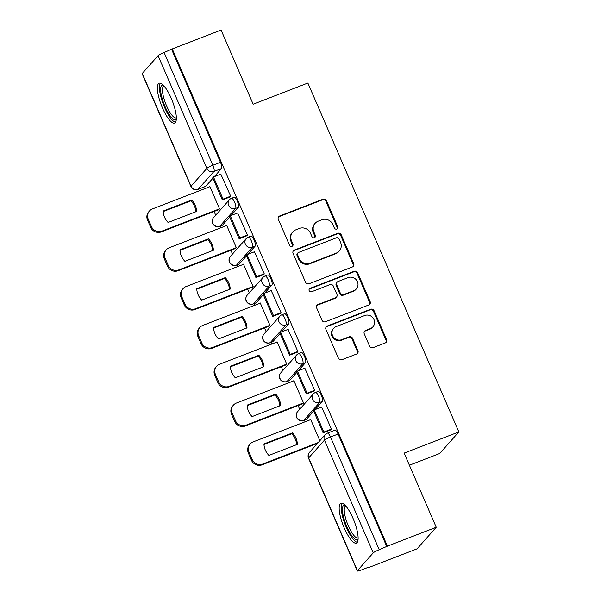 <?xml version="1.0" encoding="UTF-8"?>
<svg xmlns="http://www.w3.org/2000/svg" width="601" height="601" viewBox="0 0 601 601"><rect width="100%" height="100%" fill="white"/><g stroke="black" fill="none" stroke-linecap="round" stroke-linejoin="round"><path stroke-width="0.9" d="M336.763 229.034A1.878 1.788 41.6 0 0 337.709 226.675L326.478 200.719A2.689 2.554 41.6 0 0 323.015 199.209L279.675 215.977A2.689 2.554 41.6 0 0 278.323 219.357L289.554 245.306A1.878 1.788 41.6 0 0 292.642 245.907A1.878 1.788 41.6 0 0 292.92 244.006L291.47 240.64A8.594 8.181 41.6 0 1 292.747 231.956A8.594 8.181 41.6 0 1 295.79 229.845L299.403 228.448A8.594 8.181 41.6 0 1 310.492 233.286L311.942 236.644A1.878 1.788 41.6 0 0 315.037 237.237A1.878 1.788 41.6 0 0 315.315 235.337L313.865 231.978A8.594 8.181 41.6 0 1 315.142 223.287A8.594 8.181 41.6 0 1 318.184 221.183L321.798 219.786A8.594 8.181 41.6 0 1 332.886 224.616L334.336 227.974A1.878 1.788 41.6 0 0 336.763 229.034M337.108 228.853A1.878 1.788 41.6 0 0 337.153 227.298L325.922 201.35A2.689 2.554 41.6 0 0 322.452 199.84L279.112 216.608A2.689 2.554 41.6 0 0 278.466 216.976M292.326 246.185A1.878 1.788 41.6 0 0 292.364 244.63L290.914 241.271L291.47 240.64M314.721 237.515A1.878 1.788 41.6 0 0 314.759 235.968L313.301 232.61L313.865 231.978M171.217 98.233A21.343 5.89 -111.2 0 0 159.16 83.231A21.343 5.89 -111.2 0 0 162.503 108.045A21.343 5.89 -111.2 0 0 174.568 123.047A21.343 5.89 -111.2 0 0 171.217 98.233M352.997 518.295A21.343 5.89 -111.2 0 0 340.932 503.292A21.343 5.89 -111.2 0 0 344.283 528.106A21.343 5.89 -111.2 0 0 356.34 543.109A21.343 5.89 -111.2 0 0 352.997 518.295M369.592 346.153A2.689 2.554 41.6 0 0 373.063 347.663L385.218 342.961A2.689 2.554 41.6 0 0 386.571 339.588L374.1 310.762A2.689 2.554 41.6 0 0 370.637 309.252L327.29 326.02A2.689 2.554 41.6 0 0 325.937 329.393L338.416 358.219A2.689 2.554 41.6 0 0 341.879 359.729L356.566 354.049A2.689 2.554 41.6 0 0 357.918 350.668L352.577 338.333A2.689 2.554 41.6 0 0 349.113 336.823L341.834 339.648A7.182 6.836 41.6 0 1 333.63 328.341A7.182 6.836 41.6 0 1 336.177 326.576L364.709 315.533A7.182 6.836 41.6 0 1 372.905 326.839A7.182 6.836 41.6 0 1 370.366 328.604L365.611 330.445A2.689 2.554 41.6 0 0 364.259 333.818L369.592 346.153M172.262 48.936L221.078 30.05L253.164 104.206L307.87 83.043L458.848 431.931L404.142 453.101L436.236 527.257L387.42 546.151L172.262 48.936L164.096 52.512L212.882 165.245A5.477 1.51 68.8 0 1 213.918 171.48L198.112 189.277A5.477 1.51 68.8 0 1 197.932 189.405L205.534 186.46A5.477 1.51 -111.2 0 0 205.715 186.333L198.112 189.277A5.477 5.206 41.6 0 1 191.05 186.197L206.857 168.4L158.071 55.668A5.477 0.744 -23.4 0 1 164.096 52.512M352.344 266.994A2.689 2.554 41.6 0 0 353.696 263.621L341.225 234.796A2.689 2.554 41.6 0 0 337.762 233.286L294.415 250.054A2.689 2.554 41.6 0 0 293.07 253.427L305.541 282.252A2.689 2.554 41.6 0 0 309.004 283.762L352.344 266.994M357.663 272.779L370.133 301.604A2.689 2.554 41.6 0 1 368.781 304.977L325.441 321.745A2.689 2.554 41.6 0 1 321.978 320.235L316.637 307.9A2.689 2.554 41.6 0 1 317.989 304.527L335.568 297.728A2.689 2.554 41.6 0 0 336.921 294.347L333.375 286.166A2.689 2.554 41.6 0 0 329.911 284.656L311.611 291.74A1.878 1.788 41.6 0 1 309.462 288.78A1.878 1.788 41.6 0 1 310.131 288.315L354.199 271.269A2.689 2.554 41.6 0 1 357.663 272.779L357.099 273.41L369.577 302.228L370.133 301.604M436.236 527.257L417.079 548.833L368.263 567.72L368.113 567.367M203.604 187.211L204.317 188.857M214.099 211.462L215.706 215.181M220.402 226.029L221.115 227.681M230.897 250.286L232.504 254.005M237.2 264.853L237.913 266.498M247.695 289.104L249.302 292.822M253.998 303.67L254.711 305.323M264.493 327.928L266.1 331.647M270.796 342.495L271.509 344.14M281.298 366.745L282.906 370.464M287.601 381.312L288.307 382.965M298.096 405.57L299.704 409.289M304.399 420.137L305.113 421.782M314.894 444.387L315.45 445.672M409.394 465.227L439.692 453.507L458.848 431.931M387.42 546.151L379.254 549.72A5.477 0.744 156.6 0 0 373.236 552.875L357.43 570.672A5.477 0.744 156.6 0 0 357.31 570.95A5.477 0.744 156.6 0 0 361.216 570.033L368.819 567.089L368.263 567.72M171.698 49.567L220.484 162.3A5.477 1.51 68.8 0 1 221.521 168.535L214.317 176.649M212.927 178.212L205.715 186.333M142.264 73.465L191.05 186.197A5.477 0.744 156.6 0 0 190.93 186.475L142.152 73.743A5.477 0.744 -23.4 0 1 142.264 73.465L158.071 55.668M218.651 209.704L219.545 208.885L209.854 186.483L209.539 186.836M229.792 197.053L230.716 196.302L220.822 174.132M246.59 235.87L247.514 235.126L237.62 212.949M235.449 248.521L236.343 247.702L226.652 225.307L226.344 225.653M263.388 274.695L264.312 273.943L254.426 251.774M252.247 287.346L253.141 286.527L243.45 264.132L243.142 264.478M280.186 313.519L281.11 312.768L271.224 290.591M269.053 326.163L269.939 325.344L260.248 302.949L259.94 303.295M296.992 352.336L297.908 351.585L288.022 329.416M285.851 364.987L286.737 364.168L277.046 341.774L276.738 342.119M313.79 391.161L314.706 390.41L304.82 368.233M302.649 403.804L303.543 402.986L293.844 380.591L293.536 380.936M330.588 429.978L331.512 429.234L321.618 407.057M319.86 440.698L310.649 419.415L310.341 419.761M322.316 401.46L319.619 402.505A5.477 1.51 68.8 0 0 318.733 396.622A5.477 1.51 68.8 0 0 315.487 392.423L318.184 391.379A5.477 1.51 -111.2 0 1 321.43 395.578A5.477 1.51 -111.2 0 1 322.316 401.46L315.112 409.574M313.722 411.137L306.51 419.258L303.813 420.302A5.477 1.51 68.8 0 1 303.633 420.43L306.33 419.385A5.477 1.51 -111.2 0 0 306.51 419.258M305.518 362.636L302.821 363.68A5.477 1.51 68.8 0 0 301.927 357.805A5.477 1.51 68.8 0 0 298.689 353.598L301.386 352.554A5.477 1.51 -111.2 0 1 304.632 356.761A5.477 1.51 -111.2 0 1 305.518 362.636L298.314 370.749M296.924 372.32L289.712 380.441L287.015 381.485A5.477 1.51 68.8 0 1 286.835 381.612L289.532 380.568A5.477 1.51 -111.2 0 0 289.712 380.441M288.72 323.819L286.016 324.863A5.477 1.51 68.8 0 0 285.129 318.981A5.477 1.51 68.8 0 0 281.892 314.781L284.589 313.737A5.477 1.51 -111.2 0 1 287.826 317.937A5.477 1.51 -111.2 0 1 288.72 323.819L281.516 331.932M280.126 333.495L272.914 341.616L270.21 342.66A5.477 1.51 68.8 0 1 270.037 342.788L272.734 341.744A5.477 1.51 -111.2 0 0 272.914 341.616M271.915 284.994L269.218 286.038A5.477 1.51 68.8 0 0 268.331 280.164A5.477 1.51 68.8 0 0 265.094 275.957L267.791 274.912A5.477 1.51 -111.2 0 1 271.028 279.119A5.477 1.51 -111.2 0 1 271.915 284.994L264.71 293.108M263.321 294.678L256.109 302.799L253.412 303.843A5.477 1.51 68.8 0 1 253.231 303.971L255.936 302.927A5.477 1.51 -111.2 0 0 256.109 302.799M255.117 246.177L252.42 247.221A5.477 1.51 68.8 0 0 251.534 241.339A5.477 1.51 68.8 0 0 248.288 237.14L250.993 236.095A5.477 1.51 -111.2 0 1 254.231 240.295A5.477 1.51 -111.2 0 1 255.117 246.177L247.912 254.291M246.523 255.853L239.311 263.974L236.614 265.018A5.477 1.51 68.8 0 1 236.433 265.146L239.13 264.102A5.477 1.51 -111.2 0 0 239.311 263.974M238.319 207.353L235.622 208.397A5.477 1.51 68.8 0 0 234.736 202.522A5.477 1.51 68.8 0 0 231.49 198.315L234.187 197.271A5.477 1.51 -111.2 0 1 237.433 201.478A5.477 1.51 -111.2 0 1 238.319 207.353L231.115 215.466M229.725 217.036L222.513 225.157L219.816 226.201A5.477 1.51 68.8 0 1 219.635 226.329L222.332 225.285A5.477 1.51 -111.2 0 0 222.513 225.157M386.864 546.775L338.078 434.05A5.477 1.51 -111.2 0 0 334.99 430.203L327.38 433.141A5.477 1.51 68.8 0 1 330.475 436.987L379.254 549.72M315.142 223.287L314.578 223.918A8.594 8.181 41.6 0 0 313.301 232.61M292.747 231.956L292.191 232.587A8.594 8.181 41.6 0 0 290.914 241.271M352.99 266.626A2.689 2.554 41.6 0 0 353.14 264.245L340.669 235.427A2.689 2.554 41.6 0 0 337.199 233.909L293.859 250.685A2.689 2.554 41.6 0 0 293.213 251.053M339.017 238.785A1.878 1.788 41.6 0 0 336.59 237.726L298.547 252.45A1.878 1.788 41.6 0 0 297.6 254.809L299.133 258.355A8.594 8.181 41.6 0 0 310.221 263.185L336.229 253.126A8.594 8.181 41.6 0 0 339.272 251.015A8.594 8.181 41.6 0 0 340.549 242.331L339.017 238.785M297.878 252.908L297.322 253.539A1.878 1.788 41.6 0 0 297.044 255.44L297.6 254.809M339.272 251.015L338.709 251.646A8.594 8.181 41.6 0 1 335.666 253.757L309.665 263.816A8.594 8.181 41.6 0 1 298.577 258.986L297.044 255.44M369.427 304.609A2.689 2.554 41.6 0 0 369.577 302.228M336.515 297.067L335.959 297.698A2.689 2.554 41.6 0 1 335.005 298.351L317.433 305.158A2.689 2.554 41.6 0 0 316.787 305.526M357.099 273.41A2.689 2.554 41.6 0 0 353.636 271.892L309.575 288.946A1.878 1.788 41.6 0 0 309.23 289.126M353.809 290.666A7.182 6.836 41.6 0 0 356.618 280.231A7.182 6.836 41.6 0 0 348.152 277.594L338.1 281.486A2.689 2.554 41.6 0 0 336.748 284.859L340.286 293.048A2.689 2.554 41.6 0 0 343.757 294.558L353.809 290.666L353.245 291.297A7.182 6.836 41.6 0 0 355.792 289.532L356.355 288.901M337.146 282.147L336.59 282.778A2.689 2.554 41.6 0 0 336.192 285.49L336.748 284.859M353.245 291.297L343.194 295.189A2.689 2.554 41.6 0 1 339.73 293.671L336.192 285.49M372.905 326.839L372.35 327.47A7.182 6.836 41.6 0 1 369.803 329.235L365.047 331.068A2.689 2.554 41.6 0 0 364.401 331.444M333.63 328.341L333.074 328.965A7.182 6.836 41.6 0 0 341.27 340.271L341.834 339.648M357.212 353.681A2.689 2.554 41.6 0 0 357.362 351.3L352.021 338.964A2.689 2.554 41.6 0 0 348.557 337.454L341.27 340.271M385.865 342.593A2.689 2.554 41.6 0 0 386.015 340.211L373.537 311.393A2.689 2.554 41.6 0 0 370.073 309.876L326.734 326.651A2.689 2.554 41.6 0 0 326.088 327.019M218.899 209.606L161.248 231.911A8.211 7.813 -138.4 0 1 150.656 227.298L147.538 220.079A8.211 7.813 41.6 0 1 148.755 211.777L149.484 210.966A8.211 7.813 41.6 0 0 148.259 219.26L147.538 220.079M195.843 211.747A16.971 16.144 41.6 0 0 190.915 200.824L163.179 211.56M230.183 196.903L222.325 199.938L223.054 199.119L213.468 176.972L221.078 174.035M223.054 199.119L230.656 196.181M222.325 199.938L212.746 177.791L213.468 176.972M149.484 210.966A8.211 7.813 41.6 0 1 152.391 208.945L209.937 186.678M219.523 208.832L161.977 231.1A8.211 7.813 -138.4 0 1 151.384 226.479L148.259 219.26M191.644 200.005L163.149 211.034A16.971 16.144 -138.4 0 0 168.1 222.475L196.595 211.454A16.971 16.144 41.6 0 0 191.644 200.005L190.915 200.824M176.303 118.893A18.473 5.101 68.8 0 1 173.231 119.051A18.473 5.101 68.8 0 1 162.353 99.188A18.473 5.101 68.8 0 1 163.239 85.132M163.983 85.92A17.106 4.718 -111.2 0 0 163.878 85.951A17.106 4.718 -111.2 0 0 164.554 100.547A17.106 4.718 -111.2 0 0 174.132 117.338A17.106 4.718 -111.2 0 0 176.221 117.856A17.106 4.718 -111.2 0 0 176.318 117.811M160.384 83.201A21.208 5.852 -111.2 0 0 162.555 102.305A21.208 5.852 -111.2 0 0 173.884 121.522A21.208 5.852 -111.2 0 0 175.492 122.243M358.083 538.954A18.473 5.101 68.8 0 1 355.011 539.112A18.473 5.101 68.8 0 1 344.133 519.249A18.473 5.101 68.8 0 1 345.019 505.193M345.755 505.982A17.106 4.718 -111.2 0 0 345.658 506.019A17.106 4.718 -111.2 0 0 346.334 520.609A17.106 4.718 -111.2 0 0 355.912 537.407A17.106 4.718 -111.2 0 0 358.001 537.918A17.106 4.718 -111.2 0 0 358.098 537.88M342.164 503.262A21.208 5.852 -111.2 0 0 344.335 522.374A21.208 5.852 -111.2 0 0 355.664 541.584A21.208 5.852 -111.2 0 0 357.272 542.305M235.697 248.423L178.046 270.735A8.211 7.813 -138.4 0 1 167.461 266.115L164.336 258.903A8.211 7.813 41.6 0 1 165.553 250.602L166.282 249.783A8.211 7.813 41.6 0 0 165.057 258.084L164.336 258.903M212.641 250.564A16.971 16.144 41.6 0 0 207.713 239.641L179.977 250.377M246.981 235.72L239.13 238.762L239.852 237.943L230.273 215.797L237.876 212.852M239.852 237.943L247.462 234.999M239.13 238.762L229.544 216.615L230.273 215.797M166.282 249.783A8.211 7.813 41.6 0 1 169.189 247.77L226.735 225.503M236.321 247.65L178.775 269.917A8.211 7.813 -138.4 0 1 168.182 265.296L165.057 258.084M208.442 238.83L179.947 249.851A16.971 16.144 -138.4 0 0 184.905 261.3L213.393 250.271A16.971 16.144 41.6 0 0 208.442 238.83L207.713 239.641M252.503 287.248L194.844 309.553A8.211 7.813 -138.4 0 1 184.259 304.94L181.134 297.72A8.211 7.813 41.6 0 1 182.351 289.419L183.08 288.608A8.211 7.813 41.6 0 0 181.863 296.902L181.134 297.72M229.447 289.389A16.971 16.144 41.6 0 0 224.519 278.466L196.775 289.201M263.779 274.544L255.928 277.579L256.65 276.768L247.071 254.614L254.674 251.676M256.65 276.768L264.26 273.823M255.928 277.579L246.342 255.433L247.071 254.614M183.08 288.608A8.211 7.813 41.6 0 1 185.987 286.594L243.533 264.32M253.119 286.474L195.573 308.741A8.211 7.813 -138.4 0 1 184.98 304.121L181.863 296.902M225.24 277.647L196.745 288.675A16.971 16.144 -138.4 0 0 201.703 300.117L230.198 289.096A16.971 16.144 41.6 0 0 225.24 277.647L224.519 278.466M269.301 326.065L211.65 348.377A8.211 7.813 -138.4 0 1 201.057 343.757L197.932 336.545A8.211 7.813 41.6 0 1 199.156 328.244L199.878 327.425A8.211 7.813 41.6 0 0 198.661 335.726L197.932 336.545M246.245 328.206A16.971 16.144 41.6 0 0 241.317 317.283L213.573 328.018M280.584 313.361L272.726 316.404L273.455 315.585L263.869 293.438L271.472 290.493M273.455 315.585L281.058 312.64M272.726 316.404L263.14 294.257L263.869 293.438M199.878 327.425A8.211 7.813 41.6 0 1 202.785 325.411L260.331 303.144M269.917 325.291L212.371 347.558A8.211 7.813 -138.4 0 1 201.786 342.938L198.661 335.726M242.038 316.472L213.55 327.492A16.971 16.144 -138.4 0 0 218.501 338.941L246.996 327.913A16.971 16.144 41.6 0 0 242.038 316.472L241.317 317.283M286.099 364.89L228.448 387.202A8.211 7.813 -138.4 0 1 217.855 382.582L214.73 375.362A8.211 7.813 41.6 0 1 215.954 367.061L216.676 366.249A8.211 7.813 41.6 0 0 215.459 374.543L214.73 375.362M263.043 367.031A16.971 16.144 41.6 0 0 258.114 356.108L230.371 366.843M297.382 352.186L289.524 355.221L290.253 354.41L280.667 332.255L288.27 329.318M290.253 354.41L297.856 351.465M289.524 355.221L279.938 333.074L280.667 332.255M216.676 366.249A8.211 7.813 41.6 0 1 219.59 364.236L277.136 341.969M286.715 364.116L229.169 386.383A8.211 7.813 -138.4 0 1 218.584 381.763L215.459 374.543M258.843 355.289L230.348 366.317A16.971 16.144 -138.4 0 0 235.299 377.766L263.794 366.738A16.971 16.144 41.6 0 0 258.843 355.289L258.114 356.108M302.896 403.707L245.246 426.019A8.211 7.813 -138.4 0 1 234.653 421.399L231.535 414.187A8.211 7.813 41.6 0 1 232.752 405.885L233.481 405.066A8.211 7.813 41.6 0 0 232.256 413.368L231.535 414.187M279.841 405.848A16.971 16.144 41.6 0 0 274.912 394.932L247.176 405.66M314.18 391.003L306.322 394.046L307.051 393.227L297.465 371.08L305.075 368.135M307.051 393.227L314.654 390.282M306.322 394.046L296.744 371.899L297.465 371.08M233.481 405.066A8.211 7.813 41.6 0 1 236.388 403.053L293.934 380.786M303.513 402.933L245.974 425.2A8.211 7.813 -138.4 0 1 235.382 420.587L232.256 413.368M275.641 394.113L247.146 405.134A16.971 16.144 -138.4 0 0 252.097 416.583L280.592 405.555A16.971 16.144 41.6 0 0 275.641 394.113L274.912 394.932M317.463 443.395L262.044 464.843A8.211 7.813 -138.4 0 1 251.451 460.223L248.333 453.004A8.211 7.813 41.6 0 1 249.55 444.71L250.279 443.891A8.211 7.813 41.6 0 0 249.054 452.185L248.333 453.004M296.639 444.672A16.971 16.144 41.6 0 0 291.71 433.749L263.974 444.485M330.978 429.828L323.128 432.863L323.849 432.051L314.263 409.905L321.873 406.96M323.849 432.051L331.459 429.106M323.128 432.863L313.542 410.716L314.263 409.905M250.279 443.891A8.211 7.813 41.6 0 1 253.186 441.878L310.732 419.611M318.192 442.576L262.772 464.025A8.211 7.813 -138.4 0 1 252.18 459.404L249.054 452.185M292.439 432.93L263.944 443.959A16.971 16.144 -138.4 0 0 268.902 455.408L297.39 444.379A16.971 16.144 41.6 0 0 292.439 432.93L291.71 433.749M337.153 227.298L337.709 226.675M292.364 244.63L292.92 244.006M314.759 235.968L315.315 235.337M373.236 552.875L324.45 440.142L308.644 457.947L357.43 570.672M221.521 168.535L213.918 171.48A5.477 5.206 41.6 0 1 206.857 168.4A5.477 0.744 -23.4 0 1 212.882 165.245L220.484 162.3M315.487 392.423A5.477 5.477 0 0 0 313.369 393.895A5.477 5.206 -138.4 0 0 319.619 402.505L303.813 420.302A5.477 5.206 -138.4 0 1 296.751 417.222A5.477 5.206 41.6 0 1 297.563 411.693A5.477 5.477 0 0 0 303.633 420.43M298.689 353.598A5.477 5.477 0 0 0 296.571 355.071A5.477 5.206 -138.4 0 0 302.821 363.68L287.015 381.485A5.477 5.206 -138.4 0 1 279.953 378.405A5.477 5.206 41.6 0 1 280.765 372.868A5.477 5.477 0 0 0 286.835 381.612M281.892 314.781A5.477 5.477 0 0 0 279.773 316.254A5.477 5.206 -138.4 0 0 286.016 324.863L270.21 342.66A5.477 5.206 -138.4 0 1 263.155 339.58A5.477 5.206 41.6 0 1 263.967 334.051A5.477 5.477 0 0 0 270.037 342.788M265.094 275.957A5.477 5.477 0 0 0 262.975 277.429A5.477 5.206 -138.4 0 0 269.218 286.038L253.412 303.843A5.477 5.206 -138.4 0 1 246.35 300.763A5.477 5.206 41.6 0 1 247.169 295.226A5.477 5.477 0 0 0 253.231 303.971M248.288 237.14A5.477 5.477 0 0 0 246.177 238.612A5.477 5.206 -138.4 0 0 252.42 247.221L236.614 265.018A5.477 5.206 -138.4 0 1 229.552 261.938A5.477 5.206 41.6 0 1 230.371 256.409A5.477 5.477 0 0 0 236.433 265.146M231.49 198.315A5.477 5.477 0 0 0 229.372 199.787A5.477 5.206 -138.4 0 0 235.622 208.397L219.816 226.201A5.477 5.206 -138.4 0 1 212.754 223.121A5.477 5.206 41.6 0 1 213.565 217.585A5.477 5.477 0 0 0 219.635 226.329M338.078 434.05L330.475 436.987A5.477 0.744 -23.4 0 0 324.45 440.142A5.477 5.206 -138.4 0 1 325.261 434.613L309.455 452.41A5.477 5.477 0 0 0 308.531 458.217L357.31 570.95M308.531 458.217A5.477 0.744 156.6 0 1 308.644 457.947A5.477 5.206 -138.4 0 1 309.455 452.41M279.112 216.608L279.675 215.977M322.452 199.84L323.015 199.209M325.922 201.35L326.478 200.719M293.859 250.685L294.415 250.054M337.199 233.909L337.762 233.286M340.669 235.427L341.225 234.796M353.14 264.245L353.696 263.621M298.577 258.986L299.133 258.355M309.665 263.816L310.221 263.185M335.666 253.757L336.229 253.126M317.433 305.158L317.989 304.527M335.005 298.351L335.568 297.728M309.575 288.946L310.131 288.315M353.636 271.892L354.199 271.269M339.73 293.671L340.286 293.048M343.194 295.189L343.757 294.558M365.047 331.068L365.611 330.445M369.803 329.235L370.366 328.604M348.557 337.454L349.113 336.823M352.021 338.964L352.577 338.333M357.362 351.3L357.918 350.668M326.734 326.651L327.29 326.02M370.073 309.876L370.637 309.252M373.537 311.393L374.1 310.762M386.015 340.211L386.571 339.588M161.977 231.1L161.248 231.911M151.384 226.479L150.656 227.298M178.775 269.917L178.046 270.735M168.182 265.296L167.461 266.115M195.573 308.741L194.844 309.553M184.98 304.121L184.259 304.94M212.371 347.558L211.65 348.377M201.786 342.938L201.057 343.757M229.169 386.383L228.448 387.202M218.584 381.763L217.855 382.582M245.974 425.2L245.246 426.019M235.382 420.587L234.653 421.399M262.772 464.025L262.044 464.843M252.18 459.404L251.451 460.223M213.565 217.585L229.372 199.787M230.371 256.409L246.177 238.612M247.169 295.226L262.975 277.429M263.967 334.051L279.773 316.254M280.765 372.868L296.571 355.071M297.563 411.693L313.369 393.895M327.38 433.141A5.477 5.477 0 0 0 325.261 434.613M190.93 186.475A5.477 5.477 0 0 0 197.932 189.405"/></g></svg>
